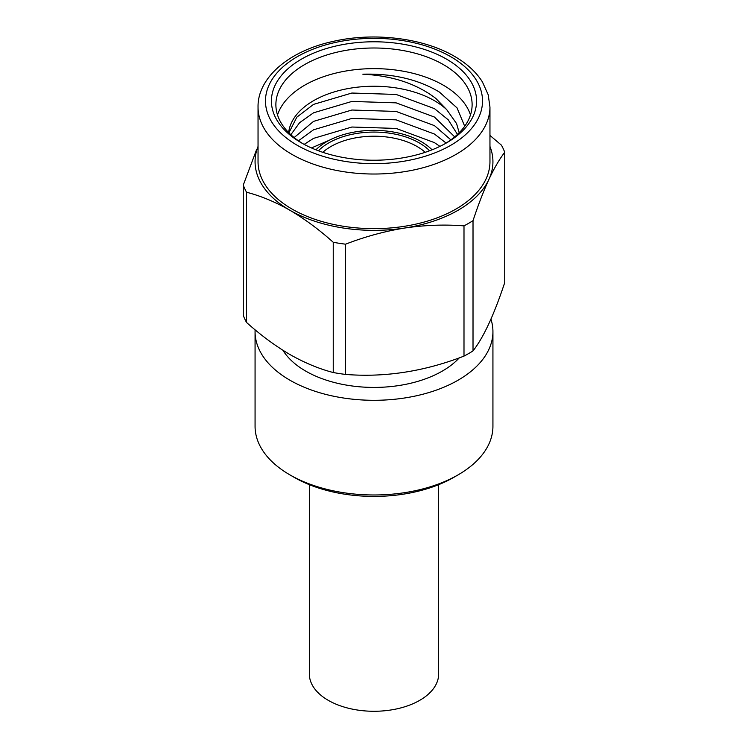 <?xml version="1.0" encoding="UTF-8"?>
<svg xmlns="http://www.w3.org/2000/svg" width="748" height="748" viewBox="0 0 748 748"><rect width="100%" height="100%" fill="white"/><g stroke="black" fill="none" stroke-linecap="round" stroke-linejoin="round"><path stroke-width="1.12" d="M318.396 150.769A63.926 36.904 180 0 1 328.802 142.887A63.926 36.904 180 0 1 429.604 150.769M425.21 152.321A60.953 35.193 0 0 0 330.897 146.524A60.953 35.193 0 0 0 322.79 152.321M315.918 149.815A66.899 38.625 180 0 1 326.698 141.671A66.899 38.625 180 0 1 432.082 149.815M453.896 477.299L458.103 474.868L453.896 477.299A112.985 65.235 180 0 1 294.104 477.299L289.897 474.868A118.932 68.666 0 0 0 458.094 474.868A118.932 68.666 0 0 0 458.103 474.868A118.932 68.666 0 0 0 492.932 426.313L492.932 331.635A118.932 68.666 180 0 1 458.094 380.19A118.932 68.666 180 0 1 328.484 395.075A118.932 68.666 180 0 1 255.068 331.635A118.932 68.666 180 0 1 255.105 329.812M255.068 331.635L255.068 426.313A118.932 68.666 0 0 0 289.897 474.868M459.291 357.853A96.632 55.791 180 0 1 442.33 371.083A96.632 55.791 180 0 1 282.931 350.288M490.95 319.144A118.932 68.666 180 0 1 492.932 331.635M277.527 114.968A98.119 56.652 180 0 1 344.903 71.182A98.119 56.652 180 0 1 443.377 85.225A98.119 56.652 180 0 1 470.473 114.968M444.92 143.794A98.119 56.652 0 0 0 472.119 104.645A98.119 56.652 0 0 0 443.377 64.59A98.119 56.652 0 0 0 336.45 52.313A98.119 56.652 0 0 0 275.881 104.645A98.119 56.652 0 0 0 303.08 143.794M301.463 142.877L301.463 142.877A102.579 59.223 180 0 1 301.463 59.129A102.579 59.223 180 0 1 446.537 59.129A102.579 59.223 180 0 1 446.537 142.877A102.579 59.223 180 0 1 301.463 142.877M489.959 107.076L489.959 161.699A115.959 66.946 180 0 1 418.375 223.549A115.959 66.946 180 0 1 292.001 209.038A115.959 66.946 180 0 1 258.041 161.699L258.041 107.076A115.959 66.946 180 0 0 292.001 154.415A115.959 66.946 180 0 0 418.375 168.926A115.959 66.946 180 0 0 489.959 107.076L488.201 94.753L482.395 81.887C476.196 72.051 466.883 63.533 454.457 56.334C423.265 37.924 373.691 31.94 332.785 41.486C288.606 51.051 257.471 78.026 258.041 107.076M243.259 185.111L243.259 315.357A133.798 77.25 0 0 0 246.56 322.481C260.837 335.254 275.283 345.931 289.906 354.505C304.679 362.874 319.134 368.876 333.243 372.523A133.798 77.25 0 0 0 345.576 374.43C384.865 377.581 424.331 371.476 463.994 356.113A133.798 77.25 0 0 0 473.017 350.906C483.545 337.451 494.119 314.656 504.741 282.538L504.741 152.293C499.533 159.006 494.25 168.066 488.883 179.464A118.932 68.666 180 0 1 404.78 228.018A118.932 68.666 180 0 1 289.906 210.253C275.283 201.951 260.837 195.948 246.56 192.236A133.798 77.25 180 0 1 243.259 185.111L256.686 149.348M288.672 132.611A85.478 49.349 180 0 1 343.687 89.451A85.478 49.349 180 0 1 434.448 100.7A85.478 49.349 180 0 1 446.715 109.647L435.775 98.39C416.561 83.729 392.251 75.67 362.845 74.192C392.775 73.388 418.3 79.353 439.422 92.088L457.056 107.918L464.695 126.253M450.866 139.857L434.448 125.627L396.122 111.443L351.878 110.021L313.552 121.382L294.132 137.557M290.86 134.724L299.593 122.691L313.552 112.798L351.878 101.438L396.122 102.859L434.448 117.043L454.691 136.875M439.927 146.374L434.448 142.625L396.122 128.432L351.878 127.02L313.552 138.371L304.156 144.383M298.461 140.802L313.552 129.787L351.878 118.436L396.122 119.848L434.448 134.042L446.117 143.055M311.458 147.945L329.391 140.194M431.596 149.329L432.297 149.731M457.477 134.416L448.22 119.792L434.448 108.638L396.122 94.444L351.878 93.032L313.552 104.383L296.825 117.165L288.887 132.826M446.715 109.647L456.57 123.588L459.188 132.751M489.959 146.44A118.932 68.666 180 0 1 488.883 179.464C483.498 191.226 478.206 204.952 473.017 220.66A133.798 77.25 180 0 1 463.994 225.868C444.555 224.363 424.817 225.083 404.78 228.018C384.687 231.282 364.959 236.677 345.576 244.185A133.798 77.25 180 0 1 333.243 242.277C319.134 229.627 304.679 218.949 289.906 210.253A118.932 68.666 180 0 1 258.041 146.44M473.017 220.66L473.017 350.906M463.994 225.868L463.994 356.113M345.576 244.185L345.576 374.43M333.243 242.277L333.243 372.523M246.56 192.236L246.56 322.481M489.959 135.425L501.44 145.177A133.798 77.25 180 0 1 504.741 152.293M309.335 484.657L309.335 673.939A64.665 37.335 0 0 0 361.742 710.6A64.665 37.335 0 0 0 438.665 673.939L438.665 484.657M297.265 145.308A108.525 62.654 0 0 0 450.735 145.308A108.525 62.654 0 0 0 450.735 56.698A108.525 62.654 0 0 0 297.265 56.698A108.525 62.654 0 0 0 297.265 145.308"/></g></svg>
